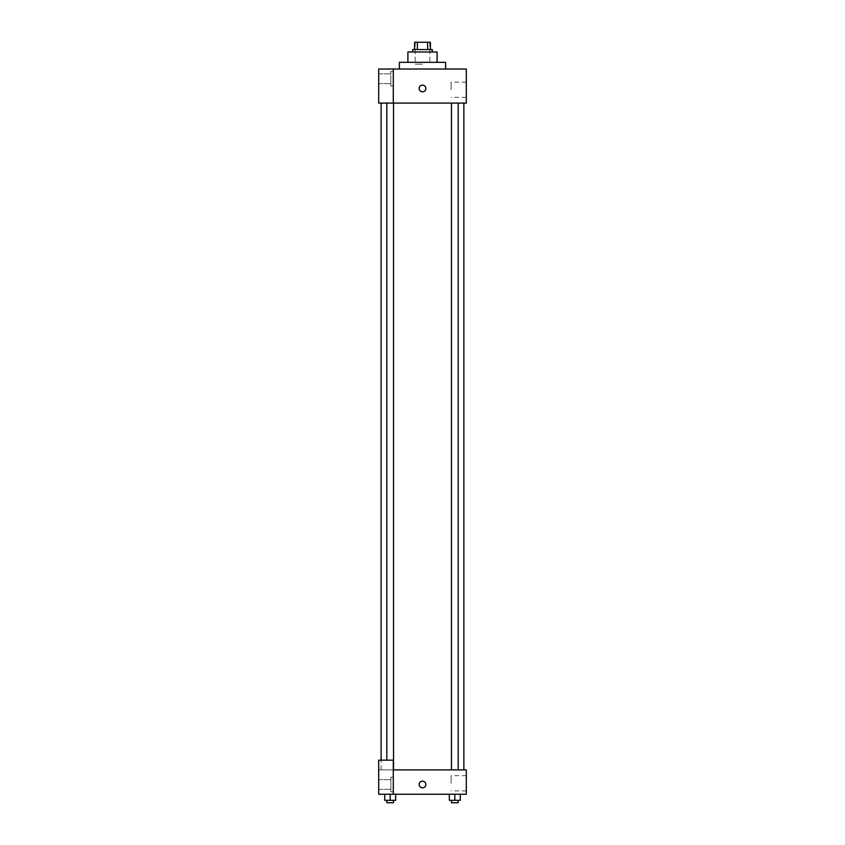 <?xml version="1.0" encoding="UTF-8"?>
<svg xmlns="http://www.w3.org/2000/svg" width="845" height="845" viewBox="0 0 845 845"><rect width="100%" height="100%" fill="white"/><g stroke="black" fill="none" stroke-linecap="round" stroke-linejoin="round"><path stroke-width="0.63" stroke-dasharray="4.22 3.17" d="M422.5 64.157L415.201 64.157L422.5 64.157M422.5 42.25L415.201 42.25L422.5 42.25M427.623 49.549L427.623 42.25L430.411 42.25L430.411 49.549L417.377 49.549L430.411 49.549M427.623 42.25L414.589 42.25M417.377 49.549L414.589 49.549L417.377 49.549L417.377 42.25M432.239 49.549L412.761 49.549M412.761 51.989L432.239 51.989L412.761 51.989M437.097 51.989L407.903 51.989M407.903 62.329L437.097 62.329L407.903 62.329M445.621 62.329L399.379 62.329M399.379 69.015L445.621 69.015L399.379 69.015M393.295 103.09L466.303 103.09L466.303 69.015L378.697 69.015L378.697 103.09L393.295 103.09L393.295 69.015M425.848 88.493A3.348 3.348 0 0 0 420.831 85.588A3.348 3.348 0 0 0 420.831 91.387A3.348 3.348 0 0 0 425.848 88.493A3.348 3.348 0 0 1 420.831 91.387A3.348 3.348 0 0 1 420.831 85.588A3.348 3.348 0 0 1 425.848 88.493M454.821 103.09L451.462 103.09L454.821 103.09M390.179 103.09L393.538 103.09L390.179 103.09M422.5 103.09L381.127 103.09L422.5 103.09M466.303 89.707L466.303 82.102L466.303 89.707M393.295 71.455L393.295 86.053L393.295 71.455L393.295 86.053L393.295 71.455L390.865 71.455L390.865 86.053L390.865 71.455L390.865 86.053L390.865 71.455L393.295 71.455M390.865 78.754L390.865 83.623L390.865 78.754M378.697 78.754L378.697 83.623L378.697 78.754M378.697 88.493L378.697 85.144L378.697 88.493M451.103 89.707L451.103 82.102L451.103 89.707M419.152 88.493A3.348 3.348 0 0 0 424.169 91.387A3.348 3.348 0 0 0 424.169 85.588A3.348 3.348 0 0 0 419.152 88.493M422.5 769.901L381.127 769.901L422.5 769.901M454.821 769.901L451.462 769.901L454.821 769.901M390.179 769.901L393.538 769.901L390.179 769.901M378.697 769.901L393.295 769.901L378.697 769.901L378.697 794.237L393.295 794.237L393.295 760.162L378.697 760.162L378.697 769.901M393.295 794.237L466.303 794.237L466.303 769.901L393.295 769.901L393.295 760.162L393.295 794.237L393.295 769.901M378.697 784.498L378.697 789.367L378.697 784.498M390.865 784.498L390.865 779.629L390.865 784.498M390.865 777.199L390.865 791.797L390.865 777.199L390.865 791.797L390.865 777.199L393.295 777.199L393.295 791.797L393.295 777.199L390.865 777.199M393.295 777.199L393.295 791.797L393.295 777.199M393.295 760.162L378.697 760.162L393.295 760.162M395.661 800.321L395.661 794.237L395.661 800.321L390.179 800.321L395.661 800.321L390.179 800.321L390.179 794.237L395.65 794.237L384.707 794.237L395.661 794.237L384.707 794.237L395.661 794.237L390.179 794.237L390.179 800.321L384.707 800.321L384.707 794.237L384.707 800.321L393.538 800.321L384.707 800.321L384.707 794.237M460.293 800.321L460.293 794.237L460.293 800.321L454.821 800.321L460.293 800.321L454.821 800.321L454.821 794.237L449.35 794.237L460.293 794.237L449.339 794.237L460.293 794.237L449.339 794.237L460.293 794.237L454.821 794.237L454.821 800.321L449.339 800.321L449.339 794.237L449.339 800.321L458.18 800.321L449.339 800.321L449.339 794.237M466.303 783.283L466.303 775.678L466.303 783.283M451.103 783.283L451.103 775.678L451.103 783.283M419.152 784.498A3.348 3.348 0 0 0 424.169 787.392A3.348 3.348 0 0 0 424.169 781.604A3.348 3.348 0 0 0 419.152 784.498M425.848 784.498A3.348 3.348 0 0 0 420.831 781.604A3.348 3.348 0 0 0 420.831 787.392A3.348 3.348 0 0 0 425.848 784.498A3.348 3.348 0 0 1 420.831 787.392A3.348 3.348 0 0 1 420.831 781.604A3.348 3.348 0 0 1 425.848 784.498M451.462 800.321L451.462 802.75L458.18 802.75L451.462 802.75L458.18 802.75L458.18 800.321L451.462 800.321L458.18 800.321M454.821 800.321L454.821 794.237M386.82 800.321L386.82 802.75L393.538 802.75L386.82 802.75L393.538 802.75L393.538 800.321L386.82 800.321L393.538 800.321M390.179 800.321L390.179 794.237M415.201 42.25L415.201 64.157M429.799 42.25L429.799 64.157M393.295 86.053L390.865 86.053L393.295 86.053M378.697 83.623L390.865 83.623L378.697 83.623M378.697 73.885L390.865 73.885L378.697 73.885M466.303 82.102L451.103 82.102M466.303 97.312L451.103 97.312M381.127 769.901L381.127 760.162M393.538 769.901L393.538 103.09M386.82 760.162L386.82 103.09M458.18 769.901L458.18 103.09M451.462 769.901L451.462 103.09M378.697 789.367L390.865 789.367L378.697 789.367M378.697 779.629L390.865 779.629L378.697 779.629M393.295 791.797L390.865 791.797L393.295 791.797M466.303 775.678L451.103 775.678M466.303 790.888L451.103 790.888"/><path stroke-width="1.27" d="M417.377 49.549L417.377 42.25L414.589 42.25L414.589 49.549L414.589 42.25M417.377 42.25L430.411 42.25L430.411 49.549M427.623 49.549L427.623 42.25M412.761 51.989L412.761 49.549L432.239 49.549L432.239 51.989M407.903 62.329L407.903 51.989L437.097 51.989L437.097 62.329M399.379 69.015L399.379 62.329L445.621 62.329L445.621 69.015M393.295 69.015L378.697 69.015L378.697 103.09L466.303 103.09L466.303 69.015L393.295 69.015L393.295 103.09M419.152 88.493A3.348 3.348 0 0 1 424.169 85.588A3.348 3.348 0 0 1 424.169 91.387A3.348 3.348 0 0 1 419.152 88.493M393.295 769.901L466.303 769.901L466.303 794.237L378.697 794.237L378.697 760.162L393.295 760.162L393.295 794.237M419.152 784.498A3.348 3.348 0 0 1 424.169 781.604A3.348 3.348 0 0 1 424.169 787.392A3.348 3.348 0 0 1 419.152 784.498M449.339 794.237L449.339 800.321L460.293 800.321L460.293 794.237L460.293 800.321M454.821 800.321L454.821 794.237M458.18 800.321L458.18 802.75L451.462 802.75L451.462 800.321M384.707 794.237L384.707 800.321L395.661 800.321L395.661 794.237L395.661 800.321M390.179 800.321L390.179 794.237M393.538 800.321L393.538 802.75L386.82 802.75L386.82 800.321M463.873 769.901L463.873 103.09M381.127 760.162L381.127 103.09M451.462 103.09L451.462 769.901M458.18 103.09L458.18 769.901M393.538 769.901L393.538 103.09M386.82 760.162L386.82 103.09"/></g></svg>

